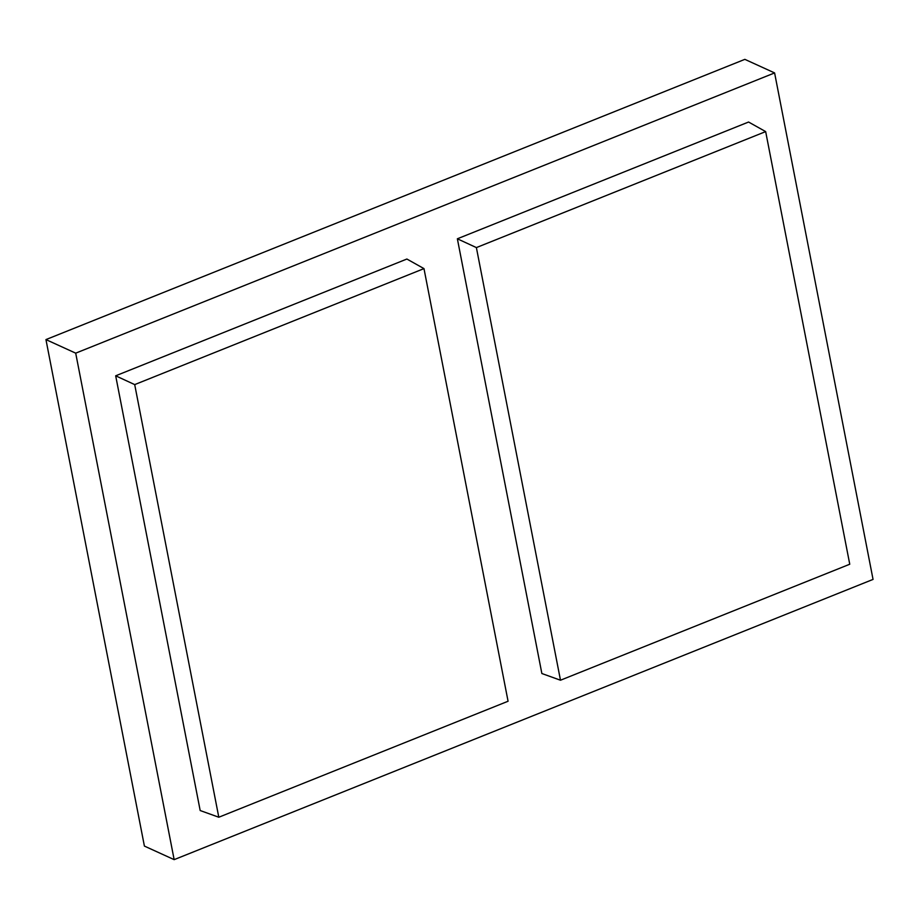 <?xml version="1.0" encoding="UTF-8"?>
<svg xmlns="http://www.w3.org/2000/svg" width="919" height="919" viewBox="0 0 919 919"><rect width="100%" height="100%" fill="white"/><g stroke="black" fill="none" stroke-linecap="round" stroke-linejoin="round"><path stroke-width="1.38" d="M541.865 673.524L457.363 238.791L748.571 122.032L765.665 131.601L849.753 564.232L560.487 680.221L541.865 673.524M75.703 353.16L174.15 859.644L873.05 579.407L774.602 72.923L75.703 353.16L45.95 339.593L144.398 846.077L174.15 859.644M406.887 259.032L115.679 375.802L200.181 810.535L218.802 817.232L508.069 701.243L423.981 268.612L406.887 259.032M774.602 72.923L744.849 59.356L45.95 339.593M423.981 268.612L134.702 384.601L115.679 375.802M134.702 384.601L218.802 817.232M560.487 680.221L476.387 247.59L457.363 238.791M476.387 247.59L765.665 131.601"/></g></svg>
